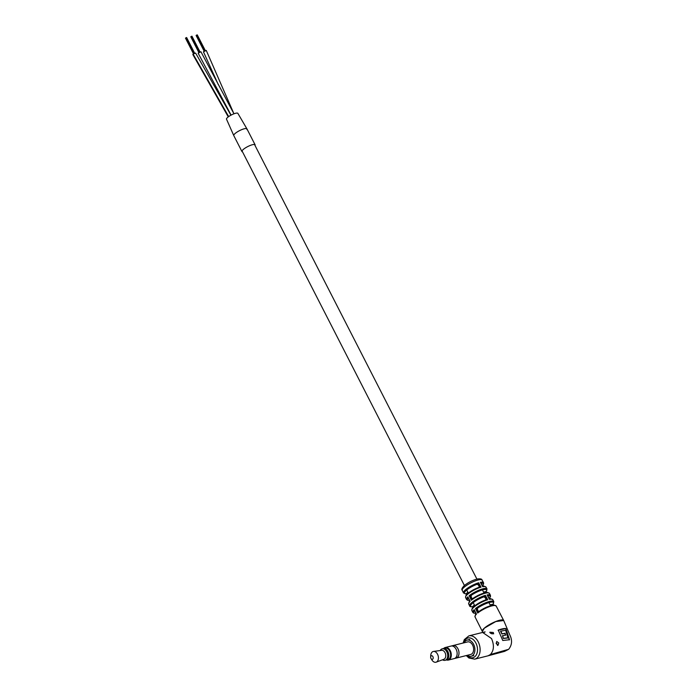 <?xml version="1.0" encoding="UTF-8"?>
<svg xmlns="http://www.w3.org/2000/svg" width="697" height="697" viewBox="0 0 697 697"><rect width="100%" height="100%" fill="white"/><g stroke="black" fill="none" stroke-linecap="round" stroke-linejoin="round"><path stroke-width="1.05" d="M231.09 115.11L198.14 53.181L200.936 51.752L233.948 113.803L206.251 50.411L203.454 51.839M228.276 116.878L192.825 54.514L193.095 54.078L195.622 53.085L230.934 115.197M242.53 151.876A7.388 1.786 -27.1 0 1 241.946 151.545A7.388 1.786 -27.1 0 1 243.209 149.515A7.388 1.786 -27.1 0 1 250.214 145.455A7.388 1.786 -27.1 0 1 255.102 144.819A7.388 1.786 -27.1 0 1 255.024 145.481M241.946 151.545L233.783 135.593A7.388 1.786 -27.1 0 1 235.046 133.563A7.388 1.786 -27.1 0 1 242.051 129.503A7.388 1.786 -27.1 0 1 246.938 128.867L255.102 144.819M226.516 119.178A6.378 1.542 -27.1 0 1 226.499 119.152L233.783 135.593A7.388 1.786 -27.1 0 1 235.264 133.371A7.388 1.786 -27.1 0 1 242.225 129.433A7.388 1.786 -27.1 0 1 246.93 128.867A7.388 1.786 -27.1 0 1 246.86 129.529M226.499 119.152A6.378 1.542 -27.1 0 1 227.44 117.575A6.378 1.542 -27.1 0 1 233.469 113.994A6.378 1.542 -27.1 0 1 237.86 113.341A6.378 1.542 -27.1 0 1 237.877 113.367M185.611 38.03L193.949 53.512M191.3 36.471L191.91 36.244M199.664 51.987L191.579 36.331M190.926 36.697L199.264 52.179M196.615 35.138L197.225 34.911M204.979 50.646L196.903 34.989M468.236 598.131A1.481 0.993 -104.1 0 0 467.957 598.279L467.896 596.841L470.1 601.328L469.421 601.502L470.1 601.328A11.631 2.805 152.9 0 0 468.698 603.968L469.639 605.902A11.675 2.823 -27.1 0 1 471.634 602.713A11.675 2.823 -27.1 0 1 485.4 595.351L487.743 599.777L485.243 600.091A11.03 2.666 -27.1 0 0 472.104 609.117M491.977 633.939A1.847 1.298 48.7 0 0 491.89 633.747A1.847 1.298 48.7 0 0 489.773 632.475M490.531 633.268L489.886 632.214L493.31 632.493L493.65 633.826L490.531 633.268M497.475 645.509A1.847 1.298 48.7 0 0 497.283 644.298A1.847 1.298 48.7 0 0 496.177 643.192M496.203 643.575L496.752 641.475L498.773 642.991L498.041 645.256L496.203 643.575M463.122 643.026L464.307 639.611L468.872 635.873L482.603 632.44L491.516 638.53C494.356 645.161 493.981 650.501 490.392 654.544L508.653 649.308C512.025 645.03 512.443 640.29 509.89 635.089L503.704 620.513L495.776 621.55L484.38 628.145L482.333 631.447L482.873 632.397M490.392 654.544L488.092 655.799L474.718 659.153A12.006 8.05 75.9 0 0 478.22 641.867A12.006 8.05 75.9 0 0 468.872 635.873M505.926 628.528C504.271 628.346 501.718 628.851 498.259 630.071L502.764 640.491L509.516 639.741L505.926 628.528L498.067 630.245M488.789 597.843L492.796 599.69A11.771 2.84 152.9 0 0 489.442 599.35L490.061 598.836L489.442 599.35L487.107 594.924L488.37 595.656L487.952 596.092A1.481 0.941 -146 0 1 488.013 595.918A1.481 1.037 -131.3 0 1 488.022 595.918L488.022 595.918A1.481 1.037 -131.3 0 1 488.336 595.752A10.934 2.64 152.9 0 1 489.155 598.383M482.063 585.245L485.966 587.066A11.44 2.762 152.9 0 0 482.733 586.735L483.343 586.238L482.733 586.735L480.355 582.343L481.618 583.084L481.2 583.52A1.481 0.932 -147.2 0 1 481.261 583.345L481.261 583.354A1.481 1.037 -131.3 0 1 481.583 583.189A10.542 2.544 152.9 0 1 482.359 585.672M462.224 590.289C461.309 589.505 461.998 587.937 464.28 585.593C468.306 582.37 472.714 580.157 477.515 578.954C480.425 578.606 481.949 578.998 482.089 580.122A11.161 2.692 152.9 0 0 474.674 581.132A11.161 2.692 152.9 0 0 464.141 587.249A11.161 2.692 152.9 0 0 462.224 590.289L463.453 592.938A11.274 2.727 -27.1 0 1 465.387 589.862A11.274 2.727 -27.1 0 1 478.647 582.77L478.517 585.393A1.481 1.037 -131.3 0 0 476.8 584.382L478.647 582.77L481.026 587.162L478.525 587.493A10.708 2.588 -27.1 0 0 465.866 596.214M488.196 592.833A10.891 2.631 -27.1 0 0 473.054 598.374L471.364 600.222L469.168 595.726L471.512 595.16A1.481 0.993 -104.1 0 0 471.372 597.129L469.168 595.726A11.5 2.779 -27.1 0 1 479.884 589.784A11.5 2.779 -27.1 0 1 487.003 588.956L485.966 587.066M476.983 584.243A1.481 0.932 -147.2 0 1 478.787 585.079L479.17 585.794A1.481 1.08 -118 0 1 478.804 587.362L478.848 587.327A1.481 1.037 -131.3 0 0 478.935 585.95L481.026 587.162A11.44 2.762 152.9 0 0 467.556 594.367A11.44 2.762 152.9 0 0 465.596 597.495L465.936 595.517C468.776 592.258 473.054 589.549 478.761 587.379L478.673 587.414M483.718 596.824A1.481 0.941 -146 0 1 485.521 597.678L485.269 597.965A1.481 1.037 -131.3 0 0 483.552 596.954L485.4 595.351L485.896 598.383A1.481 1.08 -117.5 0 1 485.521 599.96L485.565 599.925A1.481 1.037 -131.3 0 1 485.548 599.943L485.565 599.925A1.481 1.037 -131.3 0 0 485.652 598.549L487.743 599.777A11.771 2.84 152.9 0 0 473.847 607.2A11.771 2.84 152.9 0 0 471.834 610.424L472.165 608.411C475.093 605.04 479.527 602.234 485.478 599.978L485.391 600.012M477.619 608.037A1.481 0.897 -90.2 0 0 477.306 609.997L477.95 610.598A1.481 0.993 75.9 0 0 479.1 611.339A1.481 0.993 75.9 0 1 479.1 611.339L479.135 611.321A1.481 1.037 62.5 0 1 479.135 611.321A1.481 1.037 62.5 0 1 479.127 611.33A1.481 1.037 62.5 0 1 477.663 610.711L477.715 613.038L475.476 608.551L477.811 607.976A1.481 0.993 -104.1 0 0 477.68 609.945L475.476 608.551A11.805 2.849 -27.1 0 1 486.497 602.435A11.805 2.849 -27.1 0 1 493.807 601.589L492.796 599.69M471.303 595.221A1.481 0.889 -89.3 0 0 470.972 597.172L471.608 597.791A1.481 0.993 75.9 0 0 472.758 598.531L472.758 598.531A1.481 0.993 75.9 0 0 472.775 598.523A1.481 1.037 62.8 0 1 472.793 598.514A1.481 1.037 62.8 0 1 472.784 598.514A1.481 1.037 62.8 0 1 471.329 597.895L471.364 600.222A11.631 2.805 152.9 0 1 482.202 594.201A11.631 2.805 152.9 0 1 489.399 593.374L487.586 592.476C483.021 592.92 478.098 594.924 472.819 598.505L472.897 598.444M475.642 612.532L475.006 611.469M475.685 612.445L476.452 614.144L475.763 614.31L476.452 614.144A11.884 2.866 152.9 0 0 475.006 616.854L482.315 631.412A12.006 2.901 152.9 0 0 482.324 631.421L482.315 631.412A12.006 2.901 152.9 0 1 484.371 628.119A12.006 2.901 152.9 0 1 495.759 621.515A12.006 2.901 152.9 0 1 503.696 620.478L503.696 620.487A12.006 2.901 152.9 0 0 503.696 620.478L496.159 606.033A11.884 2.866 152.9 0 0 488.806 606.878A11.884 2.866 152.9 0 0 477.715 613.038L479.161 611.313C484.598 607.627 489.66 605.562 494.33 605.118L496.159 606.033M474.692 610.973A1.481 0.897 -90.2 0 0 474.526 610.947A1.481 0.993 -104.1 0 0 474.256 611.103L474.213 609.666L474.666 610.921M494.948 605.475A11.143 2.692 -27.1 0 0 479.388 611.182L479.24 611.26M490.113 604.891L492.387 604.299M472.967 606.277L472.4 606.747A1.481 1.037 -131.3 0 1 473.402 606.974M489.442 599.35L488.553 597.721M488.188 596.963L487.107 594.924A11.675 2.823 -27.1 0 1 490.427 595.264L489.399 593.374M483.579 592.128L485.635 591.587M469.308 599.725L468.689 598.653M469.351 599.629L470.1 601.328M465.596 597.495L466.52 599.437A11.5 2.779 -27.1 0 1 467.896 596.841L468.201 598.131A1.481 0.889 -89.3 0 0 468.201 598.131A1.481 0.889 -89.3 0 0 467.853 598.261M466.642 593.313L466.093 593.792A1.481 1.037 -131.3 0 1 467.19 594.079M482.733 586.735L481.827 585.123M481.453 584.356L480.355 582.343A11.274 2.727 -27.1 0 1 483.526 582.666L482.089 580.122M466.04 593.853A1.481 1.089 -112.8 0 1 467.016 594.236M469.403 600.274A10.769 2.596 152.9 0 1 467.957 598.279L468.384 598.174A1.481 0.889 -89.3 0 0 468.227 598.131M472.348 606.808A1.481 1.089 -114.5 0 1 473.263 607.113M471.512 595.16A10.769 2.596 152.9 0 1 482.864 589.81A10.769 2.596 152.9 0 1 486.253 591.457A1.481 0.993 -104.1 0 0 485.887 592.607M486.34 591.448A1.481 1.045 -120.9 0 0 486.131 592.572M477.811 607.976A11.074 2.675 152.9 0 1 489.564 602.426A11.074 2.675 152.9 0 1 493.014 604.16A1.481 0.993 -104.1 0 0 492.64 605.24M493.093 604.151A1.481 1.045 -119.7 0 0 492.857 605.205M474.727 611.008L474.509 610.947A1.481 0.897 -90.2 0 0 474.509 610.947A1.481 0.897 -90.2 0 0 474.16 611.077M509.315 639.916L505.726 628.703M500.76 631.055L502.014 633.773L505.046 633.277L505.656 635.106L502.485 635.725L503.33 638.487L507.921 637.964L505.665 630.254L500.559 631.229L501.823 633.948L504.846 633.451L505.464 635.281M502.685 635.551L503.33 638.487M503.53 638.313L508.122 637.79M446.969 659.824A6.09 4.086 -104.1 0 0 449.243 659.118A6.09 4.086 -104.1 0 0 449.905 651.181A6.09 4.086 -104.1 0 0 444.094 648.393M443.649 648.506A6.465 4.33 75.9 0 1 443.954 648.201A6.465 4.33 75.9 0 1 445.235 647.522A6.465 4.33 75.9 0 1 450.698 651.712A6.465 4.33 75.9 0 1 449.67 659.371A6.465 4.33 75.9 0 1 448.389 660.059A6.465 4.33 75.9 0 1 446.516 659.937M455.777 658.186A6.465 4.33 -104.1 0 0 456.091 658.125L470.71 654.448A6.465 4.33 -104.1 0 0 472 653.76A6.465 4.33 -104.1 0 0 473.028 646.102A6.465 4.33 -104.1 0 0 467.565 641.911L452.945 645.588A6.465 4.33 -104.1 0 0 452.632 645.683M456.091 658.125A6.465 4.33 -104.1 0 0 457.38 657.437A6.465 4.33 -104.1 0 0 458.408 649.778A6.465 4.33 -104.1 0 0 452.945 645.588L451.403 645.988M454.549 658.491L456.091 658.107A6.447 4.321 -104.1 0 0 457.371 657.419A6.447 4.321 -104.1 0 0 458.391 649.778A6.447 4.321 -104.1 0 0 452.954 645.605M448.389 660.059L454.235 658.587A6.465 4.33 -104.1 0 0 455.516 657.907A6.465 4.33 -104.1 0 0 456.544 650.24A6.465 4.33 -104.1 0 0 451.081 646.049L445.235 647.522M446.428 659.963L447.979 659.571A5.89 3.947 -104.1 0 0 449.147 658.944A5.89 3.947 -104.1 0 0 450.088 651.965A5.89 3.947 -104.1 0 0 445.113 648.14L443.553 648.532M442.517 659.789A5.907 3.964 -104.1 0 0 445.061 660.32L446.124 660.05A5.907 3.964 -104.1 0 0 447.3 659.432A5.907 3.964 -104.1 0 0 448.241 652.427A5.907 3.964 -104.1 0 0 443.248 648.593L442.186 648.855A5.907 3.964 -104.1 0 0 441.009 649.482A5.907 3.964 -104.1 0 0 440.19 650.536M445.061 660.32A5.907 3.964 -104.1 0 0 446.237 659.693A5.907 3.964 -104.1 0 0 447.178 652.688A5.907 3.964 -104.1 0 0 442.186 648.855M431.034 658.569L431.913 659.981A5.541 3.712 -104.1 0 0 436.2 662.15L443.911 659.266A4.618 3.093 -104.1 0 0 444.599 658.848A4.618 3.093 -104.1 0 0 445.392 653.533A4.618 3.093 -104.1 0 0 441.663 650.336L433.508 651.434A5.541 3.712 -104.1 0 0 432.14 652.078A5.541 3.712 -104.1 0 0 430.755 655.372L430.65 657.036A1.847 1.237 -104.1 0 0 431.034 658.569A1.847 1.237 -104.1 0 0 432.741 659.127A1.847 1.237 -104.1 0 0 432.915 656.661A1.847 1.237 -104.1 0 0 431.112 655.929A1.847 1.237 -104.1 0 0 430.65 657.036M436.2 662.15A5.541 3.712 -104.1 0 0 437.036 661.645A5.541 3.712 -104.1 0 0 437.986 655.276A5.541 3.712 -104.1 0 0 433.508 651.434M467.321 655.302A8.312 5.567 -104.1 0 0 471.163 656.243A8.312 5.567 -104.1 0 0 472.81 655.363A8.312 5.567 -104.1 0 0 474.134 645.509A8.312 5.567 -104.1 0 0 467.112 640.116A8.312 5.567 -104.1 0 0 465.465 641.005A8.312 5.567 -104.1 0 0 464.167 642.765M228.668 116.599L193.095 54.078M471.834 610.424L472.784 612.349A11.805 2.849 -27.1 0 1 474.213 609.666L476.452 614.144M466.946 655.398A10.159 6.813 -104.1 0 0 475.851 655.633A10.159 6.813 -104.1 0 0 475.903 643.07A10.159 6.813 -104.1 0 0 469.212 637.86A10.159 6.813 -104.1 0 0 463.801 642.861M476.8 584.382A10.542 2.544 152.9 0 0 466.249 590.394A10.542 2.544 152.9 0 0 466.093 593.792L467.87 592.232M483.552 596.954A10.934 2.64 152.9 0 0 472.496 603.227A10.934 2.64 152.9 0 0 472.4 606.747L474.396 604.987M474.701 610.99L474.256 611.103A11.074 2.675 152.9 0 0 475.79 613.186M242.025 150.883L464.411 585.48M466.729 589.993L468.314 593.103M473.202 602.644L474.796 605.771M254.518 144.488L476.905 579.085M482.455 589.915L484.049 593.042M488.937 602.591L490.549 605.728M246.93 128.867L237.86 113.341M218.318 84.668L203.463 51.839M186.63 37.525L194.646 53.19M186.308 37.603L194.35 53.321M185.541 38.03L193.574 53.73M185.489 38.169L193.487 53.791M191.945 36.183L199.969 51.857M190.856 36.697L198.889 52.397M190.804 36.836L198.802 52.458M197.26 34.85L205.284 50.524M196.545 35.138L204.578 50.846M196.171 35.355L204.204 51.064M196.127 35.503L204.116 51.116M466.276 655.563L468.907 658.003L474.718 659.153M488.092 655.799L504.576 651.373L508.653 649.308M484.093 632.458L485.129 631.891L482.603 632.44M475.006 616.854L475.816 613.221L473.76 613.151L472.784 612.349M493.058 605.231L493.807 601.589M469.639 605.902C469.586 606.495 470.484 606.808 472.313 606.834L473.333 607.427M489.198 598.435L490.496 596.536L490.427 595.264M489.05 598.226L487.917 596.083M486.323 592.546L486.384 591.431M486.393 591.422L487.003 588.956M468.698 603.968L469.473 600.413M466.52 599.437L467.513 600.248L469.438 600.344M463.453 592.938L466.999 594.463M482.394 585.724L483.605 583.947L483.526 582.666M482.341 585.628L481.174 583.476M473.821 655.572L471.163 656.243M469.769 639.454L467.112 640.116"/></g></svg>
